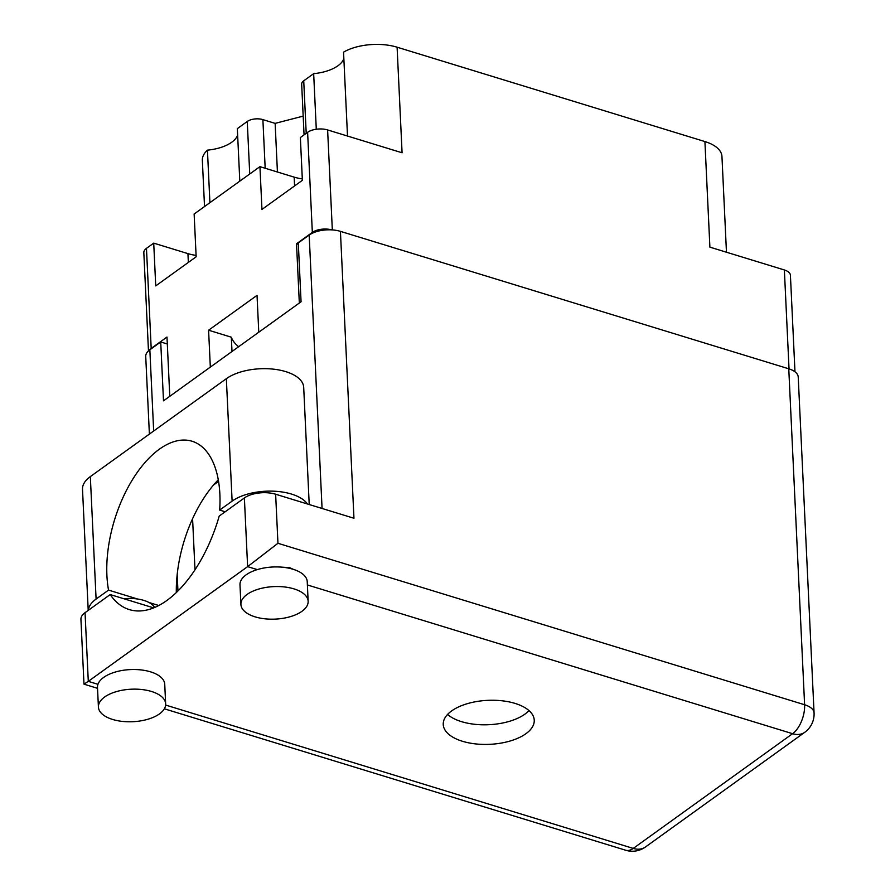 <?xml version="1.0" encoding="UTF-8"?>
<svg xmlns="http://www.w3.org/2000/svg" width="895" height="895" viewBox="0 0 895 895"><rect width="100%" height="100%" fill="white"/><g stroke="black" fill="none" stroke-linecap="round" stroke-linejoin="round"><path stroke-width="1.34" d="M196.083 255.399A35.006 16.915 -2.7 0 1 187.939 253.621L153.716 243.127L146.467 248.351L151.188 348.423A14.365 6.936 177.3 0 0 149.443 350.09M209.911 202.662L207.439 150.147A35.006 16.915 -2.7 0 0 231.715 142.249A35.006 16.915 -2.7 0 0 237.634 135.123M331.844 229.881A14.365 6.936 177.3 0 0 312.333 232.398L307.611 132.326L300.362 137.55L302.376 180.32L261.955 209.419L259.942 166.649L294.164 177.132A35.006 16.915 177.3 0 0 302.309 178.91M343.859 58.645A35.006 16.915 177.3 0 1 337.941 65.76A35.006 16.915 177.3 0 1 313.664 73.659L316.282 129.238M148.469 350.907L143.826 252.614A14.365 6.936 -2.7 0 1 146.467 248.351M204.53 206.544L202.348 160.283A40.387 19.522 -2.7 0 1 207.439 150.147M249.727 173.999L247.255 121.474L237.332 128.623L239.804 181.148M247.255 121.474A11.221 5.426 -2.7 0 1 262.884 119.617L265.177 168.249M303.181 116.115L275.134 123.376L262.884 119.617M304.065 134.876L301.671 84.141A11.221 5.426 -2.7 0 1 303.729 80.807L306.213 133.333M313.664 73.659L303.729 80.807M347.506 136.04L343.546 52.145A40.387 19.522 -2.7 0 1 397.1 47.2L402.079 152.776L327.615 129.943L332.325 229.914M789.032 368.885L784.367 269.966L709.892 247.143L704.913 141.567L397.1 47.2M704.913 141.567A40.387 19.522 -2.7 0 1 721.952 156.457L726.46 252.222M169.781 396.306L166.985 337.046L151.188 348.423M258.778 332.224L257.033 295.339L208.591 330.221L210.325 367.107M312.333 232.398L296.525 243.776L299.322 303.036M153.716 243.127L155.73 285.908L196.15 256.798L194.137 214.028L259.942 166.649M307.611 132.326A14.365 6.936 -2.7 0 1 327.615 129.943M784.367 269.966A14.365 6.936 -2.7 0 1 790.419 275.257L794.973 371.805M298.359 244.346L296.525 243.776M238.674 346.701A59.462 28.741 -2.7 0 1 231.324 337.191L231.995 351.511M208.591 330.221L231.324 337.191M277.428 172.008L275.134 123.376M307.421 503.974A42.636 20.607 -2.7 0 0 273.322 491.176A42.636 20.607 -2.7 0 0 232.118 501.133L219.678 510.083A97.835 51.071 -73 0 0 219.868 494.129A97.835 51.071 -73 0 0 192.067 441.246A97.835 51.071 -73 0 0 133.523 477.997A97.835 51.071 -73 0 0 106.908 575.451A97.835 51.071 -73 0 0 108.541 590.107L137.595 599.012A28.047 13.559 -2.7 0 1 143.826 600.4A28.047 13.559 -2.7 0 1 149.029 602.514A28.047 13.559 -2.7 0 1 154.634 607.448M176.315 592.524A97.835 51.071 107 0 1 218.29 479.776M158.728 605.49L149.029 602.514M280.202 567.038L289.611 567.654L293.426 569.377M293.963 588.876A33.663 16.267 177.3 0 0 258.733 589.055A33.663 16.267 177.3 0 0 240.912 604.449A33.663 16.267 177.3 0 0 255.097 616.856A33.663 16.267 177.3 0 0 290.316 616.666A33.663 16.267 177.3 0 0 308.148 601.283A33.663 16.267 177.3 0 0 293.963 588.876M308.148 601.283L307.231 581.66A33.663 16.267 177.3 0 0 293.034 569.254A33.663 16.267 177.3 0 0 257.29 569.6A33.663 16.267 177.3 0 0 239.983 584.827L240.912 604.449M151.468 691.466A33.663 16.267 177.3 0 0 116.238 691.656A33.663 16.267 177.3 0 0 98.416 707.05A33.663 16.267 177.3 0 0 112.602 719.446A33.663 16.267 177.3 0 0 147.832 719.267A33.663 16.267 177.3 0 0 165.653 703.873A33.663 16.267 177.3 0 0 151.468 691.466M165.653 703.873L164.736 684.25A33.663 16.267 177.3 0 0 150.539 671.843A33.663 16.267 177.3 0 0 97.947 684.317A33.663 16.267 177.3 0 0 97.488 687.427L98.416 707.05M462.446 741.273A45.555 22.017 177.3 0 0 510.116 741.015A45.555 22.017 177.3 0 0 534.248 720.195A45.555 22.017 177.3 0 0 515.039 703.403A45.555 22.017 177.3 0 0 467.369 703.66A45.555 22.017 177.3 0 0 443.238 724.48A45.555 22.017 177.3 0 0 462.446 741.273M529.001 710.608A45.555 22.017 -2.7 0 1 461.518 721.65A45.555 22.017 -2.7 0 1 447.556 714.445M123.857 598.744A28.047 13.559 -2.7 0 1 137.595 599.012M88.314 610.323A42.636 20.607 177.3 0 1 96.101 599.057L108.541 590.107M80.93 619.34A22.442 10.841 -2.7 0 1 85.047 612.672L88.292 681.352L83.985 684.149L80.93 619.34M153.604 607.862L110.197 594.56L85.047 612.672M97.947 684.317L88.292 681.352L247.624 566.636L244.38 497.956L219.23 516.057A112.199 58.567 -73 0 1 129.327 609.596A112.199 58.567 -73 0 1 110.197 594.56M244.38 497.956A22.442 10.841 -2.7 0 1 275.638 494.23L353.961 518.25L340.424 231.357A22.442 10.841 -2.7 0 0 309.178 235.072L298.292 242.903L301.067 301.772L163.494 400.826L160.72 341.957L167.309 343.982M257.29 569.6L247.624 566.636L277.953 543.287L804.605 704.745L788.763 368.796L340.424 231.357M788.763 368.796A22.442 10.841 -2.7 0 1 798.228 377.075L814.07 713.024A22.442 10.841 177.3 0 0 804.605 704.745A22.442 11.713 -73 0 1 792.578 733.699L307.377 584.95M149.387 434.086L145.728 356.456A22.442 10.841 -2.7 0 1 149.845 349.788L160.72 341.957M177.948 590.924L177.176 574.545M213.48 485.068L218.57 481.409M194.987 569.735L192.582 518.742M96.101 599.057L90.328 476.61A42.636 20.607 177.3 0 0 82.508 489.285L88.213 610.39M90.328 476.61L226.345 378.686A42.636 20.607 -2.7 0 1 273.557 369.165A42.636 20.607 -2.7 0 1 303.696 387.334L309.222 504.534M219.678 510.083L225.182 511.772M188.353 262.414L187.939 253.621M294.578 185.936L294.164 177.132M165.62 705.059L633.246 848.415A22.442 11.713 107 0 1 625.739 850.25A22.442 22.442 0 0 0 645.429 847.006L804.762 732.289A22.442 22.442 0 0 0 814.07 713.024M645.429 847.006A22.442 15.774 54.2 0 1 633.246 848.415L792.578 733.699A22.442 15.774 54.2 0 0 804.762 732.289M149.845 349.788L153.672 431.01M322.066 508.472L309.178 235.072M275.638 494.23L277.953 543.287M232.118 501.133L226.345 378.686M84.007 684.172L97.533 688.322M164.356 708.806L625.739 850.25"/></g></svg>
